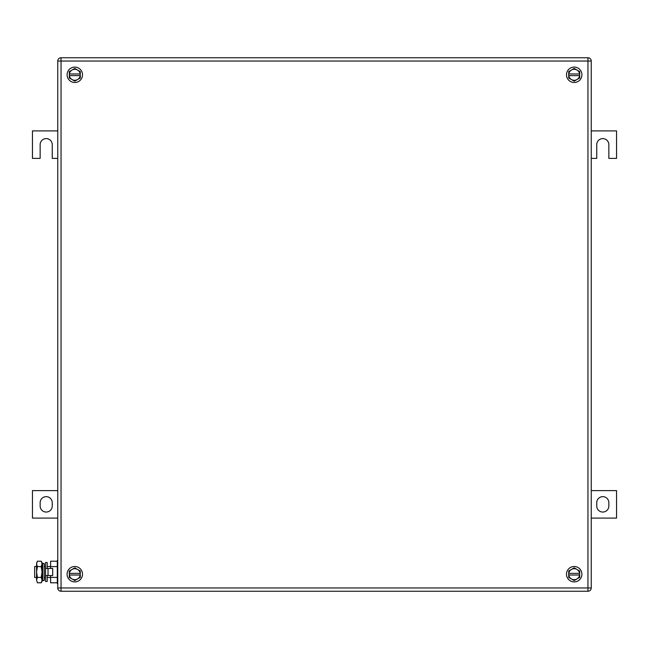 <?xml version="1.0" encoding="UTF-8"?>
<svg xmlns="http://www.w3.org/2000/svg" width="649" height="649" viewBox="0 0 649 649"><rect width="100%" height="100%" fill="white"/><g stroke="black" fill="none" stroke-linecap="round" stroke-linejoin="round"><path stroke-width="0.97" d="M57.753 130.903L32.45 130.903L32.45 158.397L40.149 158.397L40.149 144.654A6.052 6.052 0 0 1 46.201 138.602A6.052 6.052 0 0 1 52.253 144.654L52.253 158.397L57.753 158.397M591.247 158.397L596.747 158.397L596.747 144.654A6.052 6.052 90 0 1 602.799 138.602A6.052 6.052 90 0 1 608.851 144.654L608.851 158.397L616.55 158.397L616.55 130.903L591.247 130.903M591.247 518.097L616.55 518.097L616.55 490.603L591.247 490.603M608.851 506.001L608.851 502.699A6.052 6.052 90 0 0 602.799 496.647A6.052 6.052 90 0 0 596.747 502.699L596.747 506.001A6.052 6.052 90 0 0 602.799 512.053A6.052 6.052 90 0 0 608.851 506.001M57.753 490.603L32.45 490.603L32.45 518.097L57.753 518.097M40.149 502.699L40.149 506.001A6.052 6.052 0 0 0 46.201 512.053A6.052 6.052 0 0 0 52.253 506.001L52.253 502.699A6.052 6.052 0 0 0 46.201 496.647A6.052 6.052 0 0 0 40.149 502.699M74.797 567.851L69.297 571.023L69.362 573.375A5.5 5.5 0 0 1 77.547 569.441L80.298 571.023L80.241 575.022A5.5 5.5 0 0 1 77.547 578.965L80.298 577.375L80.298 575.022L69.297 575.022L69.297 573.375L80.241 573.375A5.5 5.5 0 0 0 77.547 569.441L74.797 567.851M72.047 578.965L69.297 577.375L69.362 575.022A5.5 5.5 0 0 0 72.047 578.965L74.797 580.555L77.547 578.965A5.5 5.5 0 0 1 72.047 578.965M67.098 574.203A7.699 7.699 0 0 1 74.797 566.504A7.699 7.699 0 0 1 82.496 574.203A7.699 7.699 0 0 1 74.797 581.902A7.699 7.699 0 0 1 67.098 574.203M74.797 68.445L69.297 71.625L69.362 73.978A5.5 5.5 0 0 1 77.547 70.035L80.298 71.625L80.241 75.625A5.5 5.5 0 0 1 77.547 79.559L80.298 77.977L80.298 75.625L69.297 75.625L69.297 73.978L80.241 73.978A5.5 5.5 0 0 0 77.547 70.035L74.797 68.445M72.047 79.559L69.297 77.977L69.362 75.625A5.5 5.5 0 0 0 72.047 79.559L74.797 81.149L77.547 79.559A5.5 5.5 0 0 1 72.047 79.559M67.098 74.797A7.699 7.699 0 0 1 74.797 67.098A7.699 7.699 0 0 1 82.496 74.797A7.699 7.699 0 0 1 74.797 82.496A7.699 7.699 0 0 1 67.098 74.797M574.203 68.445L568.702 71.625L568.759 73.978A5.5 5.5 0 0 1 576.953 70.035L579.703 71.625L579.638 75.625A5.5 5.5 0 0 1 576.953 79.559L579.703 77.977L579.703 75.625L568.702 75.625L568.702 73.978L579.638 73.978A5.5 5.5 0 0 0 576.953 70.035L574.203 68.445M571.453 79.559L568.702 77.977L568.759 75.625A5.5 5.5 0 0 0 571.453 79.559L574.203 81.149L576.953 79.559A5.5 5.5 0 0 1 571.453 79.559M566.504 74.797A7.699 7.699 0 0 1 574.203 67.098A7.699 7.699 0 0 1 581.902 74.797A7.699 7.699 0 0 1 574.203 82.496A7.699 7.699 0 0 1 566.504 74.797M574.203 567.851L568.702 571.023L568.759 573.375A5.5 5.5 0 0 1 576.953 569.441L579.703 571.023L579.638 575.022A5.5 5.5 0 0 1 576.953 578.965L579.703 577.375L579.703 575.022L568.702 575.022L568.702 573.375L579.638 573.375A5.5 5.5 0 0 0 576.953 569.441L574.203 567.851M571.453 578.965L568.702 577.375L568.759 575.022A5.5 5.5 0 0 0 571.453 578.965L574.203 580.555L576.953 578.965A5.5 5.5 0 0 1 571.453 578.965M566.504 574.203A7.699 7.699 0 0 1 574.203 566.504A7.699 7.699 0 0 1 581.902 574.203A7.699 7.699 0 0 1 574.203 581.902A7.699 7.699 0 0 1 566.504 574.203M591.247 61.047L591.247 587.953A3.302 3.302 0 0 1 587.953 591.247A3.302 3.302 0 0 0 591.247 587.953L587.953 587.953L587.953 591.247L61.047 591.247A3.302 3.302 0 0 1 57.753 587.953A3.302 3.302 0 0 0 61.047 591.247L61.047 587.953L587.953 587.953L587.953 61.047L61.047 61.047L61.047 587.953L57.753 587.953L57.753 61.047A3.302 3.302 0 0 1 61.047 57.753L61.047 61.047L57.753 61.047A3.302 3.302 0 0 1 61.047 57.753L587.953 57.753L587.953 61.047L591.247 61.047A3.302 3.302 0 0 0 587.953 57.753M36.563 566.504L34.648 566.504L34.648 577.496L36.563 577.496M44.262 566.504L45.544 566.504M47.19 566.504L50.598 566.504M44.262 577.496L45.544 577.496M47.19 577.496L50.598 577.496M57.307 582.794L50.598 582.794L50.598 575.574M50.598 568.427L50.598 561.207L57.307 561.207M57.307 566.601L50.598 566.601M57.307 577.399L50.598 577.399M57.753 560.452L57.307 560.452L57.307 583.548L57.753 583.548M37.399 561.207L36.563 563.9L37.399 561.207L41.228 561.207L42.063 562.651L42.063 581.35L41.228 582.794L41.723 581.78M36.563 563.9L36.823 562.423M36.563 564.013L37.399 566.601L36.563 571.996L36.563 564.013M37.399 577.399L36.563 580.101L36.563 571.996L37.399 577.399L41.228 577.399L42.063 580.101L41.228 582.794L37.399 582.794L36.563 580.101L37.399 582.794M37.399 566.601L41.228 566.601L42.063 571.996L41.228 577.399M41.228 561.207L42.063 563.9L41.228 566.601M48.026 575.574L52.691 575.574L52.691 568.427L45.544 568.427L45.544 575.574L48.026 575.574L48.026 568.427M47.19 568.427L47.19 562.513L45.544 562.513L45.544 581.488L47.19 581.488L47.19 575.574M44.262 567.989L44.262 580.368L42.704 580.693L42.704 563.308L44.262 563.632L44.262 567.989M42.704 563.308L42.177 565.847L42.177 578.154L42.704 580.693"/></g></svg>
